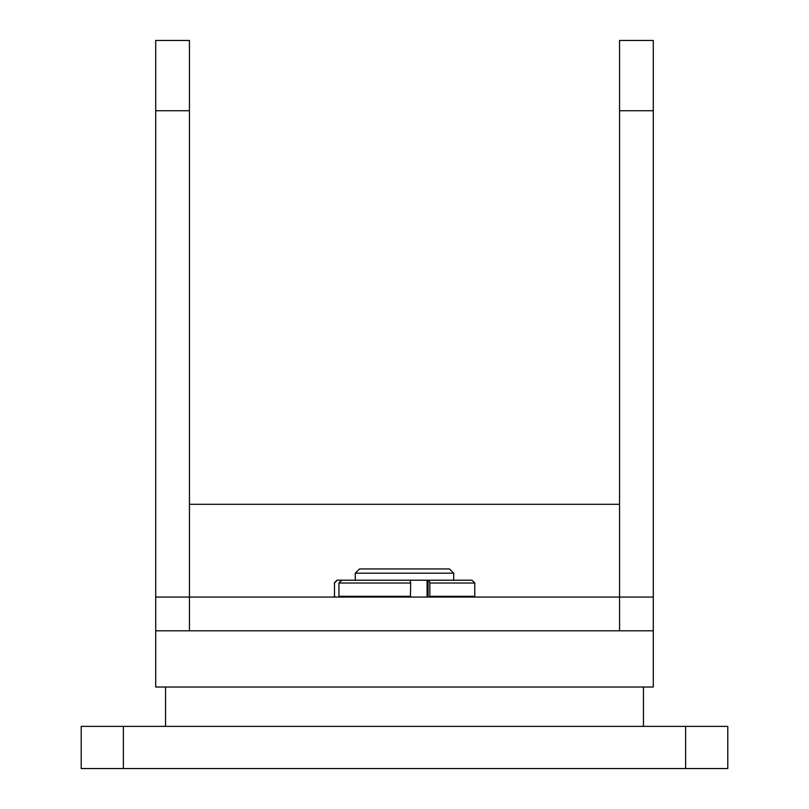 <?xml version="1.0" encoding="UTF-8"?>
<svg xmlns="http://www.w3.org/2000/svg" width="809" height="809" viewBox="0 0 809 809"><rect width="100%" height="100%" fill="white"/><g stroke="black" fill="none" stroke-linecap="round" stroke-linejoin="round"><path stroke-width="1.21" d="M165.552 726.381L165.552 687.023L643.448 687.023L643.448 726.381M685.617 726.381L727.787 726.381L727.787 768.55L685.617 768.55L685.617 726.381L123.383 726.381L123.383 768.55L81.213 768.55L81.213 726.381L123.383 726.381M685.617 768.55L123.383 768.55M155.712 597.062L155.712 630.798L189.448 630.798L189.448 597.062L155.712 597.062L155.712 40.45L189.448 40.45L189.448 110.732L155.712 110.732M653.288 597.062L619.552 597.062L619.552 40.45L653.288 40.45L653.288 630.798L619.552 630.798L619.552 597.062L189.448 597.062L189.448 110.732M653.288 110.732L619.552 110.732M189.448 504.3L619.552 504.3M189.448 597.062L189.448 630.798L619.552 630.798L619.552 597.062M355.303 573.176L359.52 568.96L449.48 568.96L453.697 573.176L355.303 573.176L355.303 580.205L337.262 580.205L334.491 583.016L334.491 596.304L334.491 583.016M653.288 630.798L155.712 630.798L155.712 687.023L653.288 687.023L653.288 630.798M408.929 580.205L355.303 580.205M473.599 597.062L474.782 596.304L429.852 596.304L429.579 597.062M340.114 597.062L338.951 596.304L338.951 583.016L341.722 580.205L410.042 580.205L410.679 583.016L410.416 597.062M408.909 580.205L471.738 580.205M453.697 573.176L453.697 580.205L467.278 580.205M453.697 580.205L428.092 580.205L428.092 597.062M335.654 597.062L334.491 596.304M429.205 580.205L429.852 583.016L429.852 596.304M338.951 596.304L410.679 596.304M338.951 583.016L410.679 583.016M429.852 583.016L474.782 583.016L471.971 580.205M427.081 580.205L427.081 597.062M334.218 583.016L337.029 580.205M335.401 597.062L334.218 596.304M474.782 596.304L474.782 583.016"/></g></svg>
